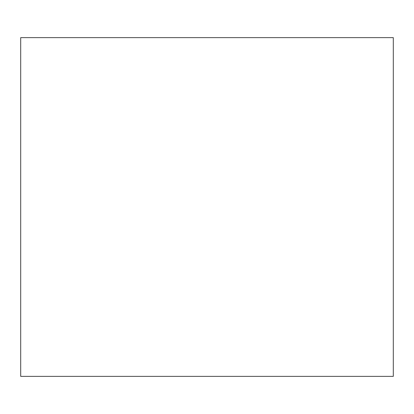 <?xml version="1.0" encoding="UTF-8"?>
<svg xmlns="http://www.w3.org/2000/svg" width="414" height="414" viewBox="0 0 414 414"><rect width="100%" height="100%" fill="white"/><g stroke="black" fill="none" stroke-linecap="round" stroke-linejoin="round"><path stroke-width="0.62" d="M393.3 37.638L393.3 376.362L20.7 376.362L20.7 37.638L393.3 37.638"/></g></svg>
